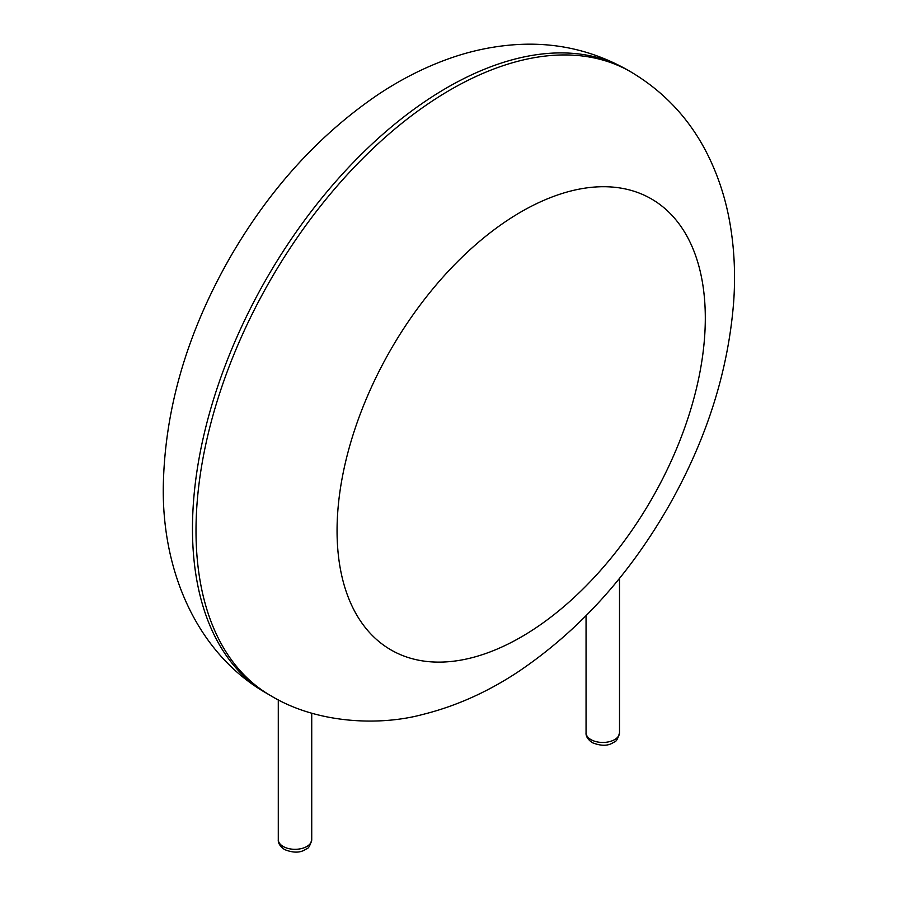 <?xml version="1.0" encoding="UTF-8"?>
<svg xmlns="http://www.w3.org/2000/svg" width="897" height="897" viewBox="0 0 897 897"><rect width="100%" height="100%" fill="white"/><g stroke="black" fill="none" stroke-linecap="round" stroke-linejoin="round"><path stroke-width="1.35" d="M196.006 530.721A360.134 207.925 -60 0 1 353.205 168.3A360.134 207.925 -60 0 1 630.726 71.816C665.574 92.537 691.811 121.364 709.437 158.298C719.035 178.469 725.83 199.885 729.822 222.534C734.262 247.796 735.562 273.955 733.735 301C728.398 371.1 706.522 439.833 668.108 507.209C628.449 576.009 578.868 630.613 519.374 671.001C488.495 691.632 456.27 706.13 422.678 714.483C379.353 726.234 316.518 723.61 270.591 695.59A360.134 207.925 -60 0 1 196.006 530.721M270.591 695.59L267.071 693.549A360.134 207.925 -60 0 1 192.474 528.681A360.134 207.925 -60 0 1 349.673 166.259A360.134 207.925 -60 0 1 627.194 69.775L630.726 71.816M337.059 530.721A260.399 150.337 -60 0 1 613.245 187.137A260.399 150.337 -60 0 1 613.245 555.389A260.399 150.337 -60 0 1 337.059 530.721M619.513 732.793C617.955 738.668 616.217 741.741 614.288 742.021C612.315 742.985 606.484 748.345 592.334 742.694C587.827 739.52 585.741 736.224 586.055 732.793A16.729 9.654 0 0 0 590.955 739.621A16.729 9.654 0 0 0 609.186 741.718A16.729 9.654 0 0 0 619.513 732.793L619.513 578.341M311.73 839.659C310.183 845.535 308.445 848.618 306.516 848.887C304.543 849.851 298.712 855.222 284.562 849.56C280.055 846.387 277.958 843.09 278.283 839.659A16.729 9.654 0 0 0 283.183 846.488A16.729 9.654 0 0 0 301.403 848.584A16.729 9.654 0 0 0 311.73 839.659L311.73 713.171M627.194 69.775C591.829 49.952 553.741 41.643 512.938 44.85C490.67 46.622 468.727 51.443 447.121 59.325C423.025 68.105 399.714 80.057 377.211 95.16C319.175 134.842 270.58 188.146 231.437 255.096C187.215 331.677 164.487 409.301 163.265 487.968C162.458 574.685 198.932 654.956 267.071 693.549M586.055 732.793L586.055 615.757M278.283 839.659L278.283 699.783"/></g></svg>
